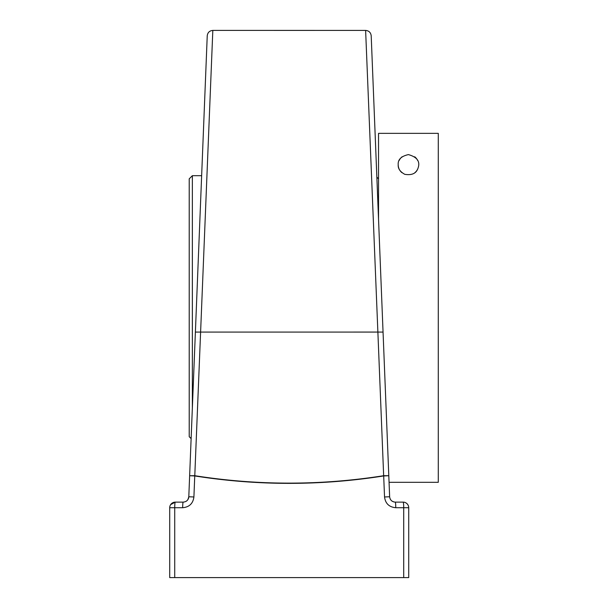<?xml version="1.0" encoding="UTF-8"?>
<svg xmlns="http://www.w3.org/2000/svg" width="608" height="608" viewBox="0 0 608 608"><rect width="100%" height="100%" fill="white"/><g stroke="black" fill="none" stroke-linecap="round" stroke-linejoin="round"><path stroke-width="0.91" d="M383.055 332.082L377.88 332.074L383.656 475.707A5.594 0.471 -99 0 1 383.686 475.942L388.801 475.714L371.199 35.788C370.766 32.513 368.912 30.719 365.621 30.415L212.823 30.4L194.788 475.707C257.754 485.602 320.705 485.602 383.656 475.707L388.801 475.714L389.637 496.759C390.078 500.034 391.94 501.828 395.223 502.124L403.134 502.124A5.594 5.594 0 0 1 408.72 507.718L408.72 577.6L174.724 577.6L174.724 507.718L182.674 507.718C189.278 507.125 193.017 503.546 193.906 496.979L194.75 475.942C257.739 485.838 320.72 485.838 383.686 475.942L384.537 496.979C385.411 503.546 389.158 507.118 395.762 507.718L403.712 507.718A5.594 0.578 -90 0 0 403.134 502.124A5.594 5.594 0 0 1 408.72 507.718L403.712 507.718L403.712 577.6M406.463 503.226L407.109 503.781L406.463 503.226M394.106 502.01L392.084 501.159L394.106 502.01M388.801 475.714L373.228 86.534M407.786 504.617L407.109 503.774L407.786 504.617M212.823 30.415C209.532 30.719 207.67 32.513 207.237 35.788L195.388 332.082L377.88 332.074L365.621 30.415M195.388 332.082L188.799 496.759L187.963 499.48M170.658 504.617L175.309 502.124L172.999 502.618L170.658 504.617M186.755 500.863L185.957 501.402A5.594 5.594 0 0 0 188.799 496.759A5.594 5.594 0 0 1 187.978 499.457M182.674 507.718A5.594 0.54 90 0 1 183.213 502.124L179.048 502.124M193.906 496.979L188.799 496.759C188.358 500.042 186.496 501.828 183.213 502.124L175.309 502.124A5.594 5.594 0 0 0 169.716 507.718L169.716 577.6L169.716 507.718A5.594 5.594 0 0 1 175.309 502.124A5.594 0.578 90 0 0 174.724 507.718L169.716 507.718L169.716 577.6L174.724 577.6M395.223 502.124A5.594 0.54 90 0 1 395.762 507.718M192.356 407.778L192.356 175.689L201.643 175.689M192.356 175.689L189.217 178.836L189.217 436.711L191.125 438.626M408.409 154.599C417.476 157.138 420.592 161.88 417.772 168.834C415.925 173.599 411.593 175.431 404.768 174.321C400.094 171.73 397.913 168.553 398.21 164.798C397.776 159.608 401.181 156.21 408.409 154.599M389.059 482.311L438.284 482.311L438.284 133.35L378.533 133.35L378.533 219.093M417.354 169.685A10.199 10.199 0 0 1 414.907 172.657M401.911 172.657A10.199 10.199 0 0 1 399.464 169.685M399.046 168.834A10.199 10.199 0 0 1 398.21 164.798M399.167 160.489A10.199 10.199 0 0 1 402.124 156.773M414.694 156.773A10.199 10.199 0 0 1 417.65 160.489M194.788 475.707A5.594 0.471 99 0 0 194.75 475.942L189.643 475.714L194.788 475.707M389.637 496.759L384.537 496.979M378.533 178.836L376.854 177.156"/></g></svg>
